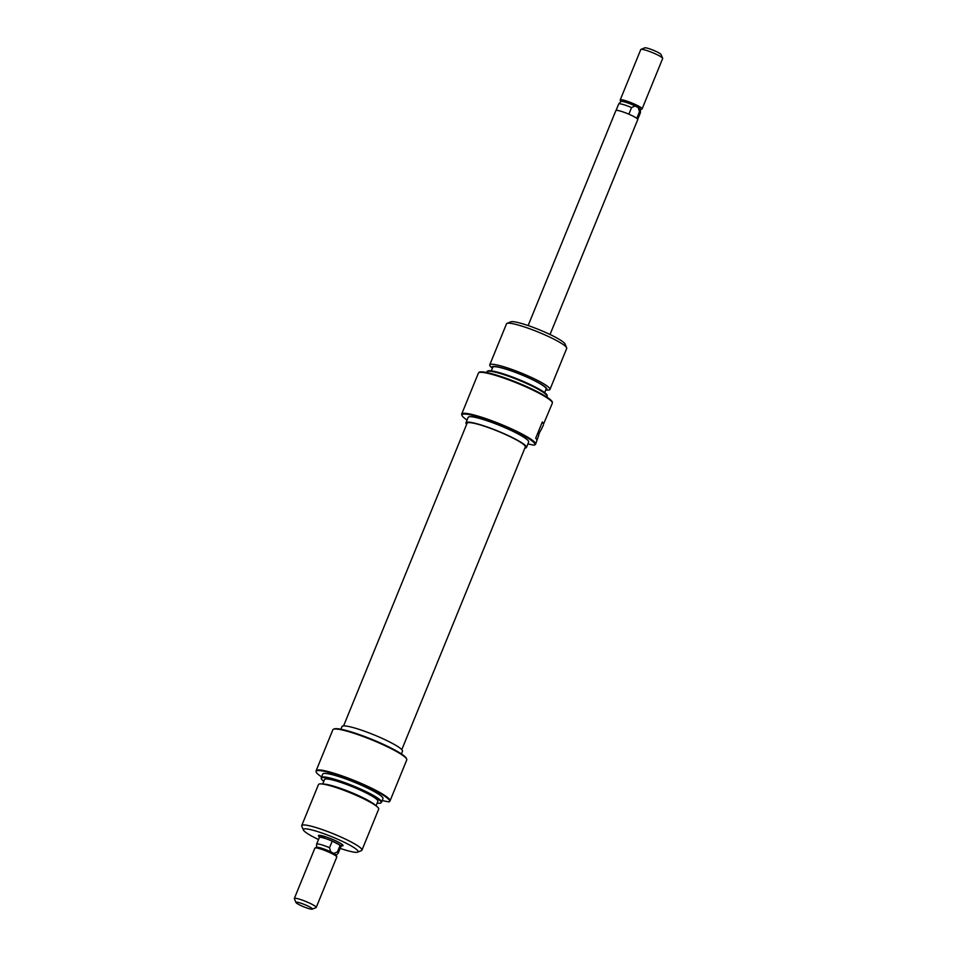 <?xml version="1.0" encoding="UTF-8"?>
<svg xmlns="http://www.w3.org/2000/svg" width="957" height="957" viewBox="0 0 957 957"><rect width="100%" height="100%" fill="white"/><g stroke="black" fill="none" stroke-linecap="round" stroke-linejoin="round"><path stroke-width="1.44" d="M343.587 725.896L467.1 423.221A31.437 4.223 22.2 0 1 470.581 422.695A31.437 4.223 22.2 0 1 504.148 433.892A31.437 4.223 22.2 0 1 525.321 446.979L401.796 749.654M319.482 836.873A13.302 1.782 22.2 0 1 318.621 835.377A13.302 1.782 22.2 0 1 338.455 842.172A13.302 1.782 22.2 0 1 343.025 845.342A13.302 1.782 22.2 0 1 341.374 845.809M320.715 835.461A11.819 1.591 -157.8 0 0 324.435 837.83M333.467 729.234L334.232 728.923A39.321 5.275 22.2 0 1 392.837 748.972A39.321 5.275 22.2 0 1 406.366 758.363L406.689 759.116A39.907 5.359 -157.8 0 0 392.956 749.582A39.907 5.359 -157.8 0 0 333.467 729.234A39.907 5.359 -157.8 0 0 332.857 729.76L316.145 770.72A39.907 5.359 22.2 0 1 338 774.5A39.907 5.359 22.2 0 1 376.245 790.542A39.907 5.359 22.2 0 1 390.037 800.877A39.907 5.359 22.2 0 1 389.894 801.105L389.475 801.559A39.692 5.323 -157.8 0 0 375.898 791.056A39.692 5.323 -157.8 0 0 337.031 774.823A39.692 5.323 -157.8 0 0 316.073 771.605A39.692 5.323 -157.8 0 0 321.612 776.881M390.037 800.877L406.761 759.918A39.907 5.359 -157.8 0 0 406.689 759.116M321.265 783.915L324.148 784.106A29.559 3.972 22.2 0 1 366.148 799.346A29.559 3.972 22.2 0 1 374.965 804.837L377.154 806.727A32.514 4.366 -157.8 0 0 367.452 800.686A32.514 4.366 -157.8 0 0 321.265 783.915A32.514 4.366 -157.8 0 0 318.49 784.537L301.73 825.592A32.514 4.366 22.2 0 1 319.542 828.666A32.514 4.366 22.2 0 1 350.705 841.741A32.514 4.366 22.2 0 1 361.949 850.163A32.514 4.366 22.2 0 1 361.447 850.594L357.655 852.149A29.559 3.972 -157.8 0 0 347.881 844.098A29.559 3.972 -157.8 0 0 317.88 831.669A29.559 3.972 -157.8 0 0 303.417 830.018A29.559 3.972 -157.8 0 0 313.585 837.076A29.559 3.972 -157.8 0 0 318.525 839.54M361.949 850.163L378.697 809.108A32.514 4.366 -157.8 0 0 377.154 806.727M377.154 803.114A32.299 4.33 -157.8 0 0 381.006 802.803A32.299 4.33 -157.8 0 0 369.952 794.25A32.299 4.33 -157.8 0 0 338.323 781.044A32.299 4.33 -157.8 0 0 321.265 778.412A32.299 4.33 -157.8 0 0 323.789 781.331M321.265 778.412L321.277 777.79A32.514 4.366 22.2 0 1 321.325 777.586A32.514 4.366 22.2 0 1 339.137 780.661A32.514 4.366 22.2 0 1 370.287 793.736A32.514 4.366 22.2 0 1 381.544 802.157A32.514 4.366 22.2 0 1 381.424 802.337L381.006 802.803M316.073 771.605L316.085 770.983A39.907 5.359 22.2 0 1 316.145 770.72M340.202 848.381A29.559 3.972 -157.8 0 0 357.655 852.149M401.378 753.925L402.49 751.221A32.67 4.378 -157.8 0 0 391.186 742.764A32.67 4.378 -157.8 0 0 359.892 729.629A32.67 4.378 -157.8 0 0 341.996 726.53L340.895 729.246M381.544 802.157L382.979 798.628A32.514 4.366 -157.8 0 0 371.735 790.207A32.514 4.366 -157.8 0 0 340.572 777.132A32.514 4.366 -157.8 0 0 322.76 774.057L321.325 777.586M376.065 805.782L377.895 801.296A28.818 3.864 -157.8 0 0 367.931 793.832A28.818 3.864 -157.8 0 0 340.309 782.252A28.818 3.864 -157.8 0 0 324.531 779.524L322.7 784.01M303.417 830.018L301.79 826.25A32.514 4.366 22.2 0 1 301.73 825.592M382.19 800.554L388.865 801.918A39.692 5.323 -157.8 0 0 389.475 801.559M550.036 334.495L637.769 119.529A11.819 1.591 -157.8 0 0 633.678 116.467A11.819 1.591 -157.8 0 0 622.349 111.706A11.819 1.591 -157.8 0 0 615.865 110.593L528.144 325.559M637.745 119.278L640.365 112.854A11.711 1.567 -157.8 0 0 640.377 112.782L640.496 109.493A10.563 1.424 -157.8 0 0 638.247 107.615A10.563 1.424 -157.8 0 0 636.824 106.825A10.563 1.424 -157.8 0 0 635.137 105.976A10.563 1.424 -157.8 0 0 620.949 101.514L618.724 103.942A11.711 1.567 -157.8 0 0 618.689 104.014L616.069 110.426M640.484 109.624L641.932 109.038A11.819 1.591 -157.8 0 0 642.111 108.883A11.819 1.591 -157.8 0 0 638.02 105.82A11.819 1.591 -157.8 0 0 626.691 101.059A11.819 1.591 -157.8 0 0 620.22 99.947A11.819 1.591 -157.8 0 0 620.232 100.186L620.854 101.609M662.651 58.257L661.024 54.489A8.864 1.184 -157.8 0 0 657.973 52.372A8.864 1.184 -157.8 0 0 644.755 47.85L640.951 49.405A11.819 1.591 22.2 0 1 658.583 55.434A11.819 1.591 22.2 0 1 662.651 58.257A11.819 1.591 22.2 0 1 662.675 58.497L642.111 108.883M620.22 99.947L640.771 49.561A11.819 1.591 22.2 0 1 640.951 49.405M340.931 846.574A11.819 1.591 -157.8 0 0 341.135 846.407A11.819 1.591 -157.8 0 0 337.043 843.344A11.819 1.591 -157.8 0 0 325.715 838.595A11.819 1.591 -157.8 0 0 319.231 837.471A11.819 1.591 -157.8 0 0 319.255 837.722M295.976 902.511A8.864 1.184 -157.8 0 0 299.027 904.628A8.864 1.184 -157.8 0 0 312.245 909.15A8.864 1.184 -157.8 0 0 309.314 906.734A8.864 1.184 -157.8 0 0 300.319 903.001A8.864 1.184 -157.8 0 0 295.976 902.511L294.349 898.743A11.819 1.591 22.2 0 1 294.325 898.503A11.819 1.591 22.2 0 1 300.809 899.616A11.819 1.591 22.2 0 1 312.138 904.377A11.819 1.591 22.2 0 1 316.229 907.439L336.78 857.053A11.819 1.591 -157.8 0 0 336.768 856.814L336.074 855.211A10.563 1.424 -157.8 0 0 333.861 853.477A10.563 1.424 -157.8 0 0 332.438 852.687A10.563 1.424 -157.8 0 0 330.751 851.85L329.519 847.723A11.711 1.567 -157.8 0 0 316.635 844.146A11.711 1.567 -157.8 0 0 316.623 844.218L316.516 847.376M336.768 856.814A11.819 1.591 -157.8 0 0 332.701 853.991A11.819 1.591 -157.8 0 0 315.068 847.962A11.819 1.591 -157.8 0 0 314.889 848.117L294.325 898.503M316.229 907.439A11.819 1.591 22.2 0 1 316.049 907.595L312.245 909.15M330.751 851.85A10.563 1.424 -157.8 0 0 316.683 847.304L315.068 847.962M336.146 855.391L338.276 853.058A11.711 1.567 -157.8 0 0 338.311 852.986A11.711 1.567 -157.8 0 0 337.438 851.874L333.861 853.477M337.438 851.874L340.142 845.246L332.223 841.095L329.519 847.723M332.223 841.095A11.711 1.567 -157.8 0 0 319.339 837.519L316.635 844.146M338.311 852.986L341.015 846.371A11.711 1.567 -157.8 0 0 340.142 845.246M640.377 112.782A11.711 1.567 -157.8 0 0 639.479 111.742L638.247 107.615L635.137 105.976L631.56 107.579A11.711 1.567 -157.8 0 0 618.724 103.942M628.869 114.194L631.56 107.579M639.479 111.742L636.8 118.333M527.893 443.928L533.922 445.161A39.321 5.275 -157.8 0 0 534.221 445.065A39.321 5.275 -157.8 0 0 521.23 434.346A39.321 5.275 -157.8 0 0 481.323 417.826A39.321 5.275 -157.8 0 0 462.087 415.625A39.321 5.275 -157.8 0 0 467.076 420.051M462.087 415.625L461.764 414.871A39.907 5.359 22.2 0 1 461.693 414.058A39.907 5.359 22.2 0 1 483.548 417.838A39.907 5.359 22.2 0 1 521.792 433.88A39.907 5.359 22.2 0 1 535.597 444.215A39.907 5.359 22.2 0 1 534.975 444.754A39.907 5.359 22.2 0 1 534.915 444.778M545.801 389.858A29.559 3.972 -157.8 0 0 536.602 381.664A29.559 3.972 -157.8 0 0 505.547 368.9A29.559 3.972 -157.8 0 0 492.436 368.074M492.388 368.194L491.3 367.261A32.514 4.366 22.2 0 1 489.745 364.868A32.514 4.366 22.2 0 1 507.557 367.955A32.514 4.366 22.2 0 1 538.719 381.018A32.514 4.366 22.2 0 1 549.964 389.451A32.514 4.366 22.2 0 1 547.189 390.061L545.753 389.978M487.029 371.639L487.448 371.184A32.299 4.33 22.2 0 1 505.703 374.642A32.299 4.33 22.2 0 1 535.98 387.406A32.299 4.33 22.2 0 1 547.189 395.564L547.165 396.186A32.514 4.366 -157.8 0 0 535.872 387.98A32.514 4.366 -157.8 0 0 505.404 375.132A32.514 4.366 -157.8 0 0 487.029 371.639A32.514 4.366 -157.8 0 0 486.91 371.83L486.623 372.524M546.842 397.095L547.129 396.401A32.514 4.366 -157.8 0 0 547.165 396.186M478.548 372.871L478.978 372.417A39.692 5.323 22.2 0 1 501.396 376.675A39.692 5.323 22.2 0 1 538.6 392.358A39.692 5.323 22.2 0 1 552.38 402.371L552.368 402.993A39.907 5.359 -157.8 0 0 538.504 392.92A39.907 5.359 -157.8 0 0 501.097 377.154A39.907 5.359 -157.8 0 0 478.548 372.871A39.907 5.359 -157.8 0 0 478.404 373.098L461.693 414.058M543.42 425.028L540.825 430.303A8.864 5.108 -62.3 0 0 538.528 435.925L537.033 440.064A39.907 5.359 -157.8 0 0 535.681 438.258L542.32 421.977A39.907 5.359 22.2 0 1 543.672 423.784L552.309 403.256A39.907 5.359 -157.8 0 0 552.368 402.993M507.007 323.382L510.799 321.827A29.559 3.972 22.2 0 1 554.857 336.912A29.559 3.972 22.2 0 1 565.037 343.958L566.664 347.738A32.514 4.366 -157.8 0 0 555.467 339.974A32.514 4.366 -157.8 0 0 507.007 323.382A32.514 4.366 -157.8 0 0 506.504 323.825L489.745 364.868M549.964 389.451L566.711 348.396A32.514 4.366 -157.8 0 0 566.664 347.738M466.657 424.322A32.67 4.378 22.2 0 1 465.963 422.767A32.67 4.378 22.2 0 1 483.859 425.853A32.67 4.378 22.2 0 1 515.153 438.988A32.67 4.378 22.2 0 1 526.458 447.445A32.67 4.378 22.2 0 1 524.867 448.079M465.963 422.767L468.176 417.336A32.67 4.378 22.2 0 1 486.072 420.422A32.67 4.378 22.2 0 1 517.366 433.557A32.67 4.378 22.2 0 1 528.671 442.026L526.458 447.445M491.288 370.873L492.771 367.261A28.818 3.864 22.2 0 1 508.55 369.988A28.818 3.864 22.2 0 1 536.171 381.568A28.818 3.864 22.2 0 1 546.136 389.032L544.665 392.645M535.597 444.215L537.033 440.064M541.949 422.886L543.672 423.784M341.996 844.301L341.135 846.407M320.093 835.365L319.231 837.471M534.221 445.065L534.975 444.754"/></g></svg>
